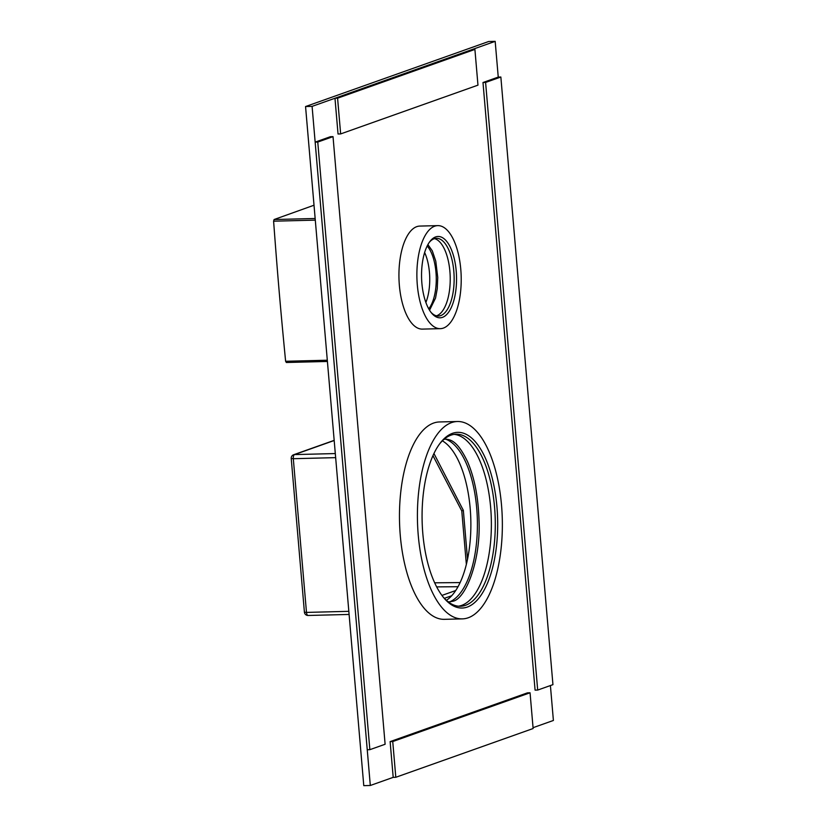 <?xml version="1.0" encoding="UTF-8"?>
<svg xmlns="http://www.w3.org/2000/svg" width="827" height="827" viewBox="0 0 827 827"><rect width="100%" height="100%" fill="white"/><g stroke="black" fill="none" stroke-linecap="round" stroke-linejoin="round"><path stroke-width="1.24" d="M433.937 453.496L463.347 510.373L461.776 510.931L466.366 564.469M463.347 510.373L467.534 559.29M451.718 595.729L444.347 598.345M441.928 595.419L455.76 590.509M432.945 455.625L461.776 510.931M334.18 440.357L293.616 454.757A3.618 3.236 70.4 0 1 294.526 454.592A3.618 1.551 88.6 0 0 293.306 458.706L291.228 458.468L304.408 612.166L306.486 612.404A3.618 1.551 88.6 0 0 308.099 615.474A3.618 1.551 88.6 0 0 308.316 615.433M395.802 777.287L392.742 741.55L530.055 692.778L533.126 728.525L395.802 777.287L393.197 777.359L370.31 785.485L312.089 106.373L495.177 41.35L498.247 77.097L482.989 82.514L535.079 690.131L537.684 690.069L552.943 684.653L500.852 77.025L485.594 82.442L537.684 690.069M550.41 685.552L553.397 720.462L533.053 727.688M457.403 421.512L439.447 421.956A98.713 42.425 88.6 0 0 433.575 423.073A98.713 42.425 88.6 0 0 399.803 528.598A98.713 42.425 88.6 0 0 444.419 619.33L462.376 618.875A98.713 42.425 -91.4 0 1 417.749 528.143A98.713 42.425 -91.4 0 1 451.521 422.618A98.713 42.425 88.6 0 1 457.403 421.512A98.713 42.425 88.6 0 1 502.02 512.244A98.713 42.425 88.6 0 1 468.258 617.769A98.713 42.425 -91.4 0 1 462.376 618.875M437.752 225.626L419.806 226.081A51.532 22.143 88.6 0 0 416.736 226.66A51.532 22.143 88.6 0 0 399.11 281.749A51.532 22.143 88.6 0 0 422.401 329.105L440.346 328.66A51.532 22.143 -91.4 0 1 417.056 281.294A51.532 22.143 -91.4 0 1 434.682 226.205A51.532 22.143 88.6 0 1 437.752 225.626A51.532 22.143 88.6 0 1 461.042 272.993A51.532 22.143 88.6 0 1 443.417 328.081A51.532 22.143 -91.4 0 1 440.346 328.66M443.985 439.344L445.65 439.168C450.663 439.582 457.569 440.863 467.606 461.838C474.584 478.099 478.388 497.689 479.029 520.607C480.818 561.099 465.57 598.831 453 601.219L449.743 601.839A82.442 35.437 88.6 0 0 476.724 508.295A82.442 35.437 88.6 0 0 445.608 439.168M428.748 308.843A35.261 15.155 88.6 0 0 435.974 272.31A35.261 15.155 88.6 0 0 427.166 246.001M446.384 600.319A82.442 35.437 88.6 0 0 470.191 508.45A82.442 35.437 88.6 0 0 442.362 440.843M370.31 785.485L363.777 785.65L305.556 106.538L488.654 41.515L495.177 41.35M425.884 302.465A35.261 15.155 88.6 0 0 429.451 272.476A35.261 15.155 88.6 0 0 424.633 252.514M312.089 106.373L305.556 106.538M452.441 433.338A87.869 37.763 -91.4 0 1 496.965 507.023A87.869 37.763 -91.4 0 1 467.338 607.049A87.869 37.763 -91.4 0 1 443.872 597.9A87.869 37.763 -91.4 0 1 422.132 521.144A87.869 37.763 -91.4 0 1 439.974 443.396A87.869 37.763 -91.4 0 1 452.441 433.338M439.364 444.223A86.06 36.988 -91.4 0 1 450.963 435.167A86.06 36.988 -91.4 0 1 456.09 434.196A86.06 36.988 -91.4 0 1 494.991 513.298A86.06 36.988 -91.4 0 1 465.549 605.302A86.06 36.988 -91.4 0 1 460.422 606.274A86.06 36.988 -91.4 0 1 443.21 597.104M454.137 434.371A86.06 36.988 88.6 0 1 491.186 515.676A86.06 36.988 88.6 0 1 461.631 605.405A86.06 36.988 -91.4 0 1 458.458 606.201M435.602 236.935A40.678 17.481 -91.4 0 1 456.215 271.049A40.678 17.481 -91.4 0 1 442.497 317.351A40.678 17.481 -91.4 0 1 431.632 313.123A40.678 17.481 -91.4 0 1 421.574 277.583A40.678 17.481 -91.4 0 1 429.833 241.587A40.678 17.481 -91.4 0 1 435.602 236.935M429.223 242.435A38.869 16.705 -91.4 0 1 434.123 238.765A38.869 16.705 -91.4 0 1 436.439 238.321A38.869 16.705 -91.4 0 1 454.013 274.057A38.869 16.705 -91.4 0 1 440.708 315.604A38.869 16.705 -91.4 0 1 438.403 316.048A38.869 16.705 -91.4 0 1 430.981 312.296M434.485 238.641A38.869 16.705 88.6 0 1 450.188 276.435A38.869 16.705 88.6 0 1 436.801 315.707A38.869 16.705 -91.4 0 1 436.429 315.821M474.905 49.413L477.965 85.15L340.652 133.922L337.581 98.186L474.905 49.413L472.289 49.475L334.976 98.248L337.581 98.186M340.652 133.922L338.036 133.995L334.976 98.248M530.055 692.778L527.45 692.85L390.127 741.612L392.742 741.55M393.197 777.359L390.127 741.612M369.855 749.676L317.764 142.058L333.023 136.631L385.113 744.259L369.855 749.676L367.24 749.748L315.149 142.12L330.407 136.703L333.023 136.631M317.764 142.058L315.149 142.12M482.989 82.514L485.594 82.442M498.247 77.097L500.852 77.025M327.42 361.461L286.349 362.495A101.245 43.511 -91.4 0 1 285.977 361.885A101.245 43.511 -91.4 0 1 285.615 361.275L327.306 360.221M315.304 220.137L273.603 221.191A101.245 43.511 -91.4 0 1 274.099 219.527L314.022 205.22M273.603 221.191C277.634 275.329 280.363 307.189 285.615 361.275M315.159 218.493L274.099 219.527M434.682 582.808L460.143 582.58M436.677 586.891L458.055 586.705M334.191 440.502L294.526 454.592L335.307 453.558M348.839 611.329L306.486 612.404L293.306 458.706L335.659 457.641M304.408 612.166A3.618 3.618 0 0 0 308.099 615.474L349.097 614.44M293.616 454.757A3.618 3.618 0 0 0 291.228 458.468M449.743 601.839L448.079 601.736M427.9 244.585L432.294 250.839L435.777 261.136L437.752 277.5L437.245 288.768L435.54 298.061L429.554 310.218"/></g></svg>
